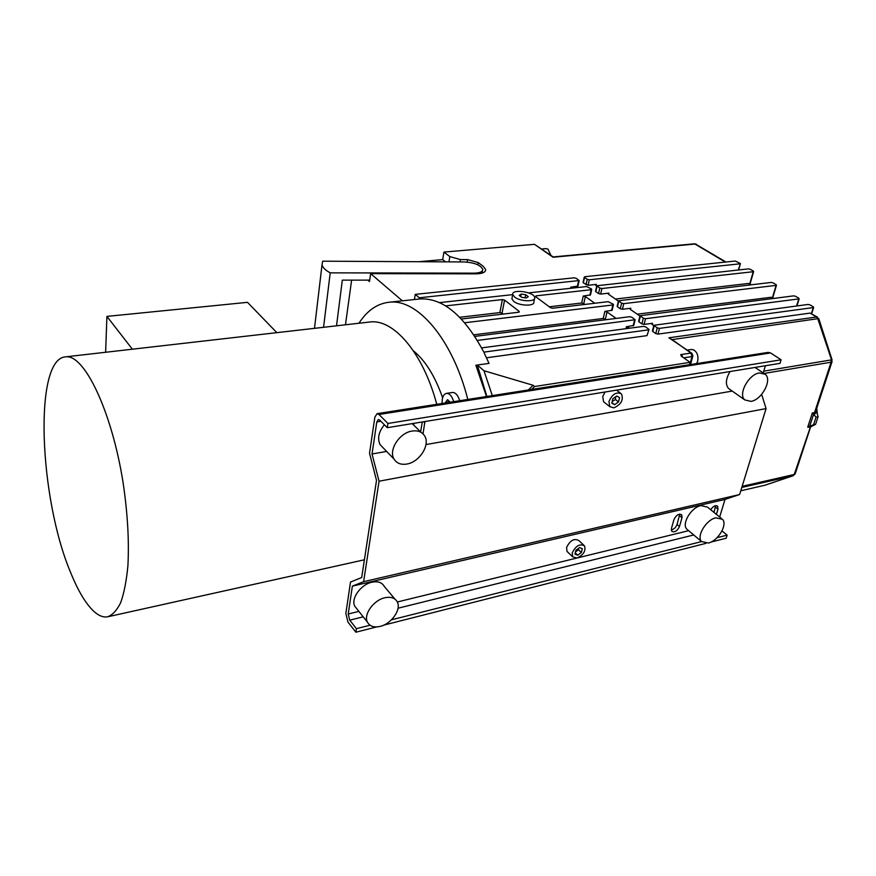<?xml version="1.0" encoding="UTF-8"?>
<svg xmlns="http://www.w3.org/2000/svg" width="876" height="876" viewBox="0 0 876 876"><rect width="100%" height="100%" fill="white"/><g stroke="black" fill="none" stroke-linecap="round" stroke-linejoin="round"><path stroke-width="1.31" d="M484.034 352.568L489.005 363.387L475.854 365.248L486.498 396.521M483.552 351.605C463.951 315.327 442.752 297.774 419.954 298.946L418.29 299.121M358.952 323.244C367.197 310.476 377.37 303.457 389.459 302.198C417.392 298.65 452.651 339.242 467.795 399.445M459.67 400.715C457.995 395.229 455.597 392.481 452.498 392.459L452.312 392.492M413.439 350.882C425.265 360.452 434.989 376.089 442.632 397.792M596.72 286.069L595.45 284.93L596.326 284.382L588.07 285.28L589.296 279.783L587.227 279.291L584.566 277.44L584.861 276.707L735.314 261.037L740.428 263.566L738.249 269.994M750.425 269.337L753.283 271.045L753.218 271.724L601.922 288.522L599.819 288.029L596.786 285.751L748.465 268.877L750.425 269.337M773.158 282.893L776.114 284.656L776.081 285.368L623.767 303.654L621.621 303.151L618.467 300.764L771.154 282.422L773.158 282.893M795.704 296.34L798.77 298.168L798.77 298.913L645.502 318.711L643.312 318.185L640.028 315.71L793.656 295.858L795.704 296.34M810.125 304.936L813.257 306.808L813.278 307.575L659.453 328.38L657.219 327.843L653.857 325.292L808.055 304.454L810.125 304.936M810.607 426.94L815.6 424.302L818.085 416.768L816.202 409.902M481.625 347.892L643.433 326.365L645.656 326.89L649.017 329.464L646.992 335.628L486.53 357.791M648.985 329.606L646.992 335.628M474.869 336.395L629.658 316.707L631.859 317.232L635.133 319.74L477.398 340.435M635.089 319.882L633.731 325.445L626.395 326.737L625.913 328.697M528.589 292.891L586.613 286.551L591.431 288.96L591.136 289.726L536.024 295.847L535.63 296.646L550.489 307.695L552.69 308.232L608.196 301.673L613.167 304.158L612.893 304.968L464.762 322.751M613.452 304.717L612.16 310.214L604.867 311.429L603.236 318.47L606.345 319.674M512.701 294.632L439.445 302.625M445.599 305.888L502.375 299.581L499.889 312.579L459.736 317.287M503.284 314.057L502.068 313.104L504.565 300.107L502.375 299.581M504.565 300.107L519.205 311.385L519.041 312.185M461.4 319.006L518.778 312.228L519.205 311.385M534.513 298.727L533.845 302.012C534.864 306.458 519.293 306.009 513.752 301.399L511.891 298.815L512.099 297.741M591.705 289.474L590.479 294.905L583.241 296.044L585.354 296.548L594.793 303.26M502.068 313.104L499.889 312.579M415.246 294.369L574.152 277.823L576.222 278.316L579.167 280.55L419.33 297.785L415.246 294.369L414.436 299.537M579.145 280.67L577.963 286.069L570.747 287.164L573.331 288.007M486.87 396.456L477.332 365.04L483.979 370.734L533.101 385.276L534.612 386.524L531.699 389.437M672.976 340.162L690.934 353.083L680.641 354.627L682.327 355.809L681.09 355.995L690.113 362.346L534.612 386.524M817.418 317.101L810.07 313.104L657.986 334.106L659.453 328.38M657.219 327.843L655.763 333.581L657.986 334.106M655.763 333.581L652.762 331.478L654.219 325.752M652.445 330.865L652.762 331.478M653.77 325.642L651.656 323.868L652.51 323.288L644.09 324.405L645.502 318.711M643.312 318.185L641.9 323.879L644.09 324.405M641.9 323.879L638.965 321.831L640.367 316.148M638.659 321.24L638.965 321.831M639.94 316.05L630.424 309.458L629.932 308.812L630.786 308.243L622.431 309.272L623.767 303.654M621.621 303.151L620.285 308.757L622.431 309.272M620.285 308.757L617.46 306.786L618.784 301.18M617.175 306.239L617.46 306.786M618.39 301.103L608.546 294.27L608.075 293.679L608.951 293.121L600.651 294.062L601.922 288.522M599.819 288.029L598.549 293.57L600.651 294.062M598.549 293.57L595.844 291.664L597.093 286.134M588.07 285.28L583.35 282.926L584.566 277.44M402.369 300.818L370.657 273.651L476.128 273.849C482.468 273.684 485.643 272.272 485.676 269.6L483.311 266.392L478.252 262.581L467.62 259.614L460.437 259.57L449.826 256.602L443.946 252.08L534.48 244.327L552.865 256.712M605.393 318.995L607.035 311.955L604.867 311.429M607.035 311.955L616.157 318.426M629.866 328.171L626.395 326.737M492.301 395.613L483.979 370.734M419.122 299.034L419.33 297.785M484.132 352.086L648.437 329.869M473.828 334.818L603.236 318.47M549.274 306.797L581.697 302.997L585.069 304.399M525.074 297.796L525.688 294.708L528.261 296.635L526.301 297.96L521.768 297.358L519.205 295.42L521.176 294.106L520.694 296.548M521.176 294.106L525.688 294.708M682.327 355.809L682.086 356.696M449.706 401.668L445.555 402.325L447.548 399.686L450.198 402.204M132.375 349.195L106.916 316.4L247.481 302.34L276.838 332.65M106.916 316.4L105.624 352.261M70.693 572.685C38.982 498.061 33.419 357.988 65.809 356.828C84.293 354.222 111.745 410.921 123.1 482.698C127.633 513.358 129.232 541.039 127.907 565.732C126.494 580.7 124.096 592.975 120.724 602.568C116.891 610.419 112.424 615.182 107.332 616.868C102.919 617.492 98.276 615.521 93.414 610.955C85.487 603.279 77.92 590.523 70.693 572.685M436.752 404.307C423.25 353.127 393.674 318.897 370.165 321.963L368.752 322.127M453.702 401.657C452.016 396.149 449.64 393.39 446.541 393.368C444.406 393.762 442.982 395.744 442.281 399.303L442.062 403.475M445.632 402.916L445.555 402.325M514.606 297.041L512.734 294.467C511.551 288.587 534.601 291.949 534.732 297.676C535.751 302.1 520.169 301.64 514.606 297.041M613.846 407.855C621.106 404.581 623.657 399.949 621.511 393.959C616.507 391.528 612.324 394.036 608.962 401.493L609.795 406.661L613.846 407.855M611.798 403.091L612.861 398.744L616.759 396.007L619.573 397.616L618.5 401.953L614.623 404.69L611.798 403.091M604.582 402.533L603.586 401.745L602.732 396.576L605.02 392.021M612.182 401.526L615.368 399.511L618.5 401.953M611.93 402.566L614.623 404.69M615.368 399.511L615.806 396.675M691.219 349.491L693.332 349.721C697.121 351.933 698.577 355.733 697.701 361.109L696.519 363.606M358.875 611.393L348.221 614.01L349.754 620.164L356.401 628.672L355.864 632.209L347.991 622.113L345.856 613.507L350.499 582.047L361.7 577.536L376.505 480.42L369.53 453.275L374.873 417.085L377.107 413.658L378.99 414.49L770.573 352.929L768.153 352.382M348.221 614.01L352.371 586.121L363.617 581.675L379.045 481.22L372.037 453.987L376.811 421.936L380.918 421.268M378.99 414.49L387.915 423.469L387.269 427.696L379.757 420.097L378.399 419.495L376.811 421.936M387.269 427.696L780.001 363.354L781.096 359.795L770.573 352.929M387.915 423.469L781.096 359.795M379.045 481.22L766.073 408.599L761.649 394.375M372.037 453.987L386.644 451.436M425.977 444.559L732.226 391.079M363.617 581.675L739.629 494.513L766.073 408.599M352.371 586.121L724.989 499.43L739.629 494.513M687.999 530.133L686.762 529.082C681.397 523.804 691.219 507.357 700.877 505.594L707.436 507.084L721.244 518.285M719.678 517.015L724.989 499.43M357.123 609.192L354.769 606.236C350.685 598.647 360.824 584.423 371.939 582.212C377.906 581.029 382.035 582.441 384.301 586.438L394.923 599.085M567.867 552.23L567.035 551.431L566.564 547.555C570.057 540.393 574.152 538.061 578.861 540.569L583.734 545.135M679.48 526.52C677.236 531.053 674.662 532.652 671.772 531.305L671.454 528.458L673.962 519.599C676.195 515.055 678.769 513.445 681.681 514.77L682.01 517.694L679.48 526.52L677.06 524.461L679.754 514.113M710.732 509.755C713.152 506.153 715.462 504.97 717.652 506.208L717.97 509.175L716.404 514.365M356.401 628.672L370.022 625.234M391.441 619.825L701.567 541.587M717.039 537.689L727.124 535.148L721.999 530.933M355.864 632.209L376.691 626.92M383.71 625.135L705.87 543.372M710.94 542.08L726.182 538.214L727.124 535.148M763.215 372.935L765.394 365.741M713.951 512.361L715.714 505.649M671.268 529.903C673.962 529.301 675.889 527.483 677.06 524.461M413.549 424.937L413.998 423.316M424.915 421.531L423.02 433.839M420.622 431.868L422.276 421.958M380.151 626.395C391.43 623.887 401.558 609.444 397.277 601.889C395.01 597.881 390.871 596.501 384.849 597.75C373.647 600.071 363.332 614.47 367.394 622.08C369.683 626.329 373.932 627.763 380.151 626.395M708.312 543.043C718.013 541.05 727.901 524.516 722.459 519.271L715.889 517.825C706.209 519.687 696.201 536.287 701.534 541.554L708.312 543.043M406.793 464.05C400.967 464.948 396.729 463.316 394.08 459.155C388.199 450.253 399.511 432.635 412.202 431.036C417.775 430.258 421.86 431.791 424.466 435.646C430.685 444.471 419.582 462.221 406.793 464.05M383.458 448.129L380.129 444.68C377.195 438.548 378.607 431.923 384.389 424.783M729.96 389.481L728.58 388.517C725.262 384.531 725.755 378.87 730.058 371.534M750.907 401.383C761.682 400.025 772.49 379.888 765.306 374.337L759.459 372.946C748.695 374.129 737.778 394.331 744.786 399.905L750.907 401.383M818.83 318.765L816.542 317.002L817.79 318.689L672.166 339.592M810.07 313.104L816.542 317.002L668.946 337.797L691.722 353.181M534.48 244.327L553.052 257.237L695.402 244.01L725.941 262.012M773.65 298.398L771.088 297.271L637.235 314.177M751.247 284.777L748.389 283.463L615.423 299.045M832.014 361.766L816.049 410.362L814.57 412.497L812.37 412.935L816.06 417.162L813.574 424.707L807.716 427.17L810.508 427.247L795.288 473.555L793.098 475.745L795.189 473.861M818.085 416.768L816.06 417.162M815.6 424.302L813.574 424.707M589.296 279.783L739.979 263.818M763.752 371.161L831.072 359.937L831.083 362.193L832.09 361.536L817.79 318.689L818.874 318.897L832.058 359.85M765.295 485.107L764.682 485.293M528.414 389.951L533.101 385.276M445.599 261.858L442.709 259.603L443.946 252.08M370.657 273.651L369.497 281.568L367.832 280.123M442.709 259.603L419.1 261.705M345.462 324.788L351.615 280.134M689.478 364.712L690.113 362.346M546.066 248.609L548.026 249.167L550.905 255.354M575.521 551.814L578.532 549.843L578.686 548.223M579.583 547.566L582.321 548.715L581.379 552.537L577.711 555.22L574.963 554.092L575.904 550.259L579.583 547.566M578.532 549.843L581.379 552.537M575.258 552.887L577.711 555.22M572.214 552.953L572.674 556.829L577.021 558.001C583.438 555.001 585.945 550.971 584.555 545.901C579.846 543.416 575.729 545.759 572.214 552.953M817.418 414.655L816.75 408.249M322.707 261.19L464.598 261.957C474.606 262.658 480.65 265.11 482.753 269.315C482.731 271.724 479.862 273.005 474.146 273.148L330.219 272.852C325.401 270.246 322.675 267.541 322.029 264.727L322.707 261.19M336.515 325.817L342.319 280.134L369.705 280.123M323.562 327.295L330.219 272.852M634.542 320.134L633.14 325.85M612.893 304.968L611.568 310.608M591.136 289.726L589.887 295.289M578.565 280.922L577.361 286.441M535.827 296.789L536.024 295.847M696.31 244.174L694.569 243.802L725.372 262.077M628.596 327.274L628.333 328.369M570.747 287.164L570.495 288.314M583.241 296.044L581.697 302.997M583.81 303.501L585.354 296.548M688.656 530.681L397.321 601.987M349.754 620.164L363.212 616.835M398.043 608.207L693.726 534.962M715.495 507.182L717.97 509.175M679.568 515.646L682.01 517.694M423.612 421.739L424.86 422.944M691.963 353.356L690.934 353.083L691.996 356.576L692.883 355.93L691.963 353.356M596.052 285.609L596.326 284.382M608.656 294.358L608.951 293.121M630.49 309.491L630.786 308.243M652.193 324.558L652.51 323.288M683.707 357.835L691.996 356.576L689.795 364.657M742.147 486.333L794.236 474.474L810.847 425.648L809.807 425.856L813.541 414.468L814.592 414.26L814.57 412.497L831.083 362.193L764.014 373.461M812.37 412.935L807.716 427.17M776.081 285.368L772.435 297.665M753.218 271.724L749.747 283.868M812.162 425.594L810.847 425.648M814.592 414.26L816.596 412.092M587.227 279.291L586 284.788M748.389 283.463L750.666 284.842M771.088 297.271L773.07 298.475M798.77 298.913L796.591 305.987M813.278 307.575L811.417 313.488M741.808 487.45L793.098 475.745L764.945 485.227L740.778 490.79L764.781 485.271M449.826 256.602L448.95 261.869M460.437 259.57L460.031 261.935M467.62 259.614L467.182 262.077M478.252 262.581L477.847 264.804M474.146 273.148L474.015 273.838M389.459 302.198L419.954 298.946M108.58 616.595L364.405 559.797M65.809 356.828L370.165 321.963M446.541 393.368L452.498 392.459M512.734 294.467L511.891 298.815M620.526 393.193L616.551 390.127M609.795 406.661L603.586 401.745M691.394 349.469L687.255 350.082M377.107 413.658L768.296 352.36M354.769 606.236L367.394 622.08M686.762 529.082L701.534 541.554M380.129 444.68L394.08 459.155M412.191 423.612L421.181 432.426M755.035 367.438L763.981 373.45M728.58 388.517L744.786 399.905M672.166 339.768L671.542 339.165M692.817 356.171L690.54 364.547M583.055 282.554L584.27 277.068M595.538 291.281L596.786 285.751M617.142 306.37L618.467 300.764M638.626 321.382L640.028 315.71M652.412 331.008L653.857 325.292M796.941 305.932L799.164 298.727M772.731 297.851L776.486 285.193M750.053 284.054L753.634 271.549M738.632 269.961L740.395 263.643M811.702 313.663L813.673 307.399M694.569 243.802L553.577 256.876M793.185 475.723L765.208 485.151M485.676 269.6L485.435 270.925M546.164 248.598L541.751 248.992M572.674 556.829L567.035 551.431M314.495 328.336L322.029 264.727M482.534 270.509L482.063 273.126"/></g></svg>
